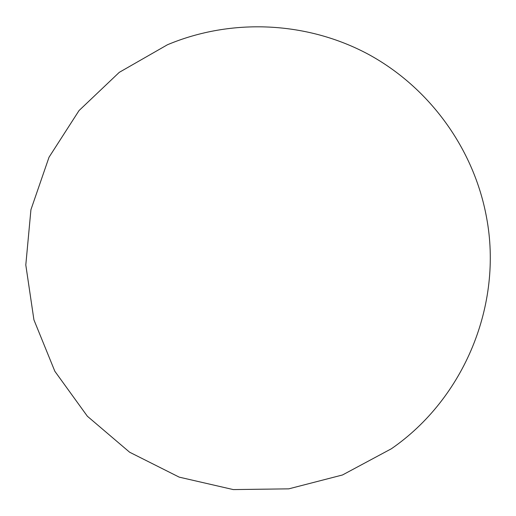 <?xml version="1.0" encoding="UTF-8"?>
<svg xmlns="http://www.w3.org/2000/svg" width="516" height="516" viewBox="0 0 516 516"><rect width="100%" height="100%" fill="white"/><g stroke="black" fill="none" stroke-linecap="round" stroke-linejoin="round"><path stroke-width="0.77" d="M167.429 44.763L119.273 72.35L79.038 110.566L49.02 157.245L30.928 209.709L25.8 264.966L33.927 319.862L54.844 371.268L87.365 416.238L129.619 452.216L179.207 477.139L233.284 489.587L288.779 488.846L342.508 474.972L391.418 448.739C464.336 398.442 502.977 304.511 486.549 217.462C474.01 148.95 429.673 87.694 368.514 54.38C307.168 21.395 231.639 17.783 167.429 44.763"/></g></svg>

